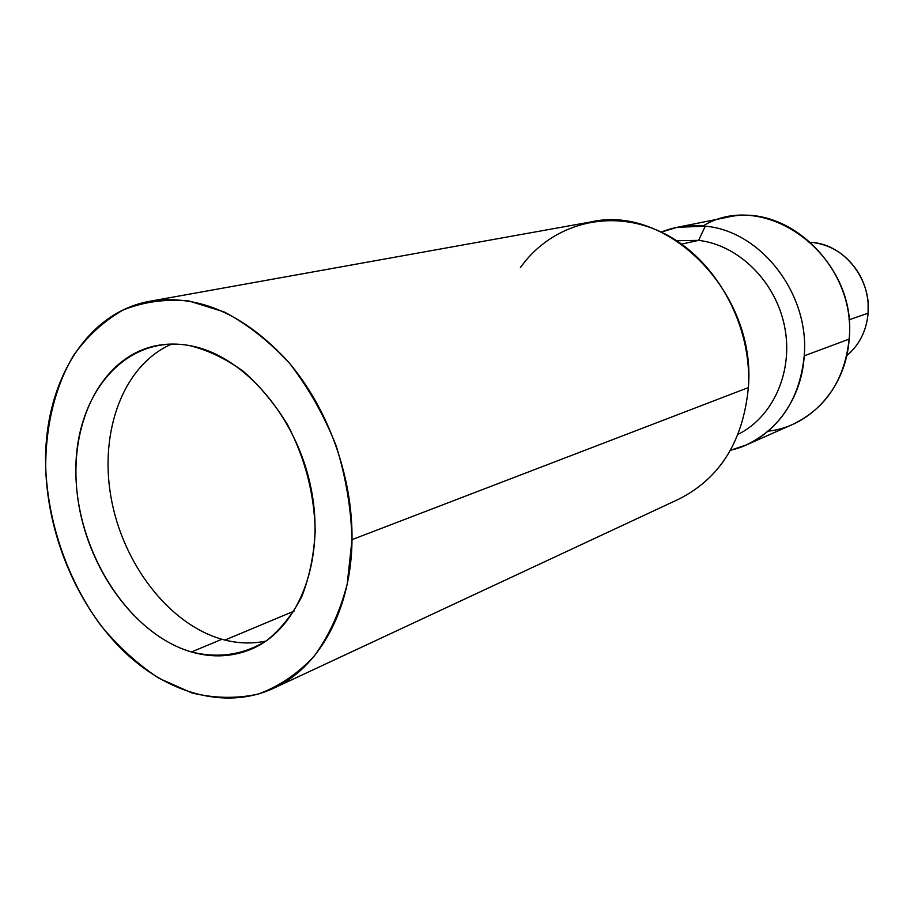 <?xml version="1.0" encoding="UTF-8"?>
<svg xmlns="http://www.w3.org/2000/svg" width="914" height="914" viewBox="0 0 914 914"><rect width="100%" height="100%" fill="white"/><g stroke="black" fill="none" stroke-linecap="round" stroke-linejoin="round"><path stroke-width="1.37" d="M677.125 227.323L661.222 232.099C675.16 226.478 689.853 224.501 705.288 226.181C760.688 230.808 809.724 293.76 804.229 355.832C809.724 293.76 760.688 230.808 705.288 226.181L677.125 227.323L727.087 217.315C787.959 202.211 856.361 268.339 849.14 339.117L804.229 355.832C801.544 402.708 770.011 441.645 730.457 450.259L746.212 444.992C780.407 428.438 799.75 398.721 804.229 355.832L849.14 339.117C844.65 379.95 825.868 408.364 792.804 424.347L746.212 444.992M810.752 242.324L813.289 242.553C844.627 245.34 871.328 279.341 868.117 313.148L848.923 319.854L868.117 313.148C866.495 330.857 859.366 345.035 846.73 355.672C859.366 345.035 866.495 330.857 868.117 313.148L868.117 303.231C867.249 292.354 864.038 282.22 858.475 272.84C847.347 255.326 832.288 245.226 813.289 242.553L810.752 242.324M676.657 240.736L698.604 240.382L681.581 244.084L698.604 240.382C738.478 244.906 775.643 281.409 784.555 326.332C793.672 371.221 773.233 417.07 738.089 434.31C773.233 417.07 793.672 371.221 784.555 326.332C775.643 281.409 738.478 244.906 698.604 240.382L705.288 226.181L698.604 240.382M768.171 431.168C810.41 426.701 846.215 387.559 849.14 339.117C858.086 256.194 765.315 187.69 703.037 225.952M45.7 467.522C45.643 425.684 55.103 386.828 73.463 355.523C87.23 336.226 103.762 321.065 123.059 310.04C143.635 301.78 165.594 298.764 188.97 300.992L224.204 311.937C247.614 324.31 269.459 341.528 289.772 363.578C308.612 388.016 324.059 415.379 336.112 445.655C345.8 476.868 351.102 508.195 352.016 539.648L347.183 584.24C339.894 611.934 328.891 635.927 314.153 656.195C297.667 673.824 278.976 686.471 258.079 694.137C236.418 698.787 214.322 698.376 191.757 692.892L158.899 678.257C137.797 664.352 118.512 646.838 101.02 625.713C68.047 581.064 48.019 523.711 45.7 467.522C47.517 533.97 76.228 603.48 120.956 648.517C165.731 693.258 225.027 710.589 273.377 688.379C319.157 667.688 351.467 609.844 352.016 539.648C352.77 476.594 328.012 407.941 287.91 361.396C244.301 314.108 198.487 294.022 150.479 301.152C85.105 312.302 42.855 385.194 45.7 467.522M191.472 651.968C218.549 658.64 243.615 654.847 266.648 640.611C280.792 629.266 292.549 614.505 301.906 596.316C309.583 576.483 314.016 554.718 315.204 530.988C314.336 493.811 305.093 458.337 287.487 424.587C274.657 403.737 259.862 385.925 243.101 371.164C225.621 358.562 207.684 350.005 189.278 345.526C124.007 333.884 73.657 396.333 75.919 474.64C77.324 552.833 128.92 633.848 191.472 651.968C212.482 657.989 232.544 657.006 251.624 649.02C298.627 629.278 325.715 560.556 311.046 488.316C296.707 416.064 242.964 354.609 189.278 345.526C177.59 343.47 166.302 343.573 155.414 345.846C100.643 357.454 68.253 424.347 77.484 495.879C86.35 567.457 134.884 635.47 191.472 651.968L221.919 639.263L191.472 651.968M266.008 641.057C251.613 644.073 236.909 643.479 221.919 639.263C168.782 624.136 122.545 563.527 110.96 497.022C99.192 430.574 123.733 364.675 171.752 344.052M150.479 301.152L590.912 221.942C668.248 203.959 756.781 293.417 748.36 387.593L352.016 539.648L748.36 387.593C743.162 441.154 720.004 478.319 678.885 499.101L273.377 688.379M520.386 267.642C551.599 223.416 610.906 207.181 663.221 233.07C715.536 258.685 752.348 324.699 748.36 387.593M294.057 611.135L224.947 640.074L294.057 611.135"/></g></svg>
